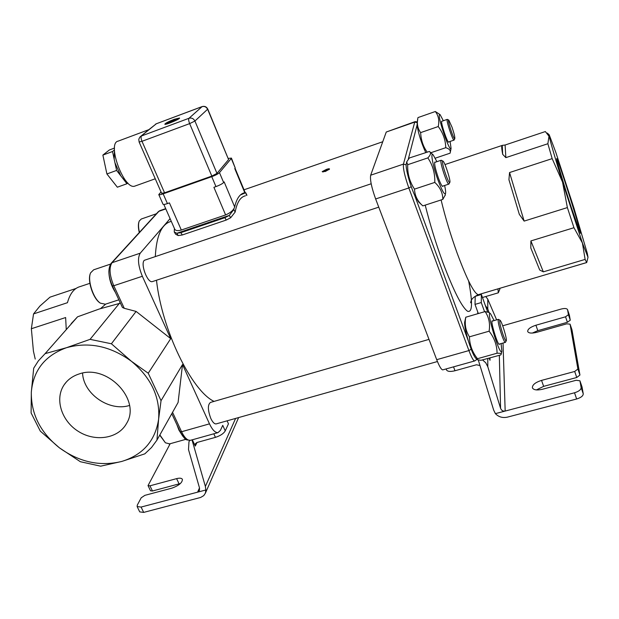 <?xml version="1.0" encoding="UTF-8"?>
<svg xmlns="http://www.w3.org/2000/svg" width="619" height="619" viewBox="0 0 619 619"><rect width="100%" height="100%" fill="white"/><g stroke="black" fill="none" stroke-linecap="round" stroke-linejoin="round"><path stroke-width="0.93" d="M505.483 342.214L505.282 342.408C504.632 342.206 503.526 339.986 501.978 335.738C498.899 326.484 497.699 321.029 498.365 319.365L499.935 320.193M216.395 423.845L216.124 423.914C214.383 424.054 212.603 422.212 210.785 418.405C207.69 409.948 207.597 404.617 210.506 402.42L428.99 339.382M449.061 183.874L448.829 184.114C447.282 184.826 440.155 163.702 440.929 160.692L441.208 160.244L442.856 161.041M152.692 281.49L152.367 281.599C147.616 283.347 140.273 264.205 144.242 260.336L371.183 183.766M214.066 401.398C191.642 390.906 161.838 329.857 156.491 280.245M155.323 256.289C156.475 235.491 161.737 223.869 171.099 221.416M82.559 373.102C83.41 394.024 109.431 411.875 129.495 405.468M213.818 433.795L215.443 437.354L196.881 442.515L195.171 443.947L195.24 446.082L192.331 439.792M192.014 439.885L205.376 486.449L205.848 489.985L205.407 493.119L203.767 495.602L200.641 497.459L143.678 512.4L141.078 507.062L137.132 506.566L137.333 505.019L141.202 497.792L144.892 495.339L171.904 488.136C178.899 485.598 182.396 482.665 182.404 479.323C181.661 478.092 179.734 477.86 176.616 478.634L179.084 483.872L152.46 490.999L149.96 485.814L148.026 485.598L170.179 443.715M215.443 437.354C220.333 435.761 223.606 433.61 225.246 430.894L222.739 425.33L220.418 430.375L217.996 432.627C215.226 432.843 212.394 429.919 209.485 423.853L182.512 364.56L178.094 402.458L156.947 440.117L158.611 419.233L161.041 400.694L182.512 364.56M137.132 506.566L139.724 511.882L143.678 512.4M205.848 489.985L141.078 507.062M149.96 485.814L176.616 478.634M148.026 485.598L150.518 490.774L152.46 490.999M180.322 483.601L179.084 483.872M199.496 487.919L197.569 492.167L199.426 490.465L199.519 487.996L188.501 449.564L188.965 441.757L189.685 440.449M227.103 420.819L228.45 423.822L225.246 430.894M490.465 313.732L489.234 312.556L485.134 311.566C488.964 317.284 490.294 323.822 489.111 331.196C494.326 337.866 496.98 345.209 497.072 353.217C499.997 353.155 501.382 353.457 501.235 354.122L500.779 354.935L480.971 360.304L477.257 359.732L477.481 358.703C472.305 352.165 469.62 344.876 469.434 336.829C465.697 330.91 464.474 324.379 465.774 317.214L464.606 322.406C464.575 326.275 465.844 332.504 468.397 341.092C471.183 349.921 473.605 355.608 475.671 358.169L475.903 358.393M494.101 320.596L490.666 313.926C484.94 307.442 499.99 357.767 501.877 351.337L501.096 343.584M492.608 321.029L492.26 320.82C490.101 320.185 497.529 345.015 499.324 344.396L499.595 344.009M485.134 311.566L465.774 317.214M489.111 331.196L469.434 336.829M497.072 353.217L477.481 358.703M478.827 295.255L478.363 294.675M497.962 288.856L498.303 292.818L499.742 289.39M498.303 292.818L482.464 297.499M425.671 152.429C421.407 143.02 418.529 133.959 417.036 125.231L408.285 159.199M427.056 151.965C423.117 146.401 420.982 139.956 420.649 132.613C417.516 128.311 416.626 123.297 417.987 117.579L435.327 111.513C438.546 115.668 439.521 120.674 438.244 126.539C443.034 132.853 445.541 139.902 445.757 147.686C449.224 148.746 450.717 150.371 450.23 152.56L450.106 153.172L435.265 158.178M417.748 118.825L417.036 125.231M443.336 120.751L440.132 114.685L439.343 114.871C438.113 119.026 450.191 153.527 451.073 148.467L450.106 141.434M439.962 114.53L435.327 111.513M442.113 121.169L441.618 121.293C440.921 123.607 447.444 142.865 448.682 142.208L448.891 141.852M445.757 147.686L430.824 152.746M438.244 126.539L420.649 132.613M182.868 436.318L178.968 430.182L176.933 424.789M159.864 434.925L165.397 442.794L159.741 435.142M165.397 442.794L169.614 443.877M503.131 334.91C504.686 339.15 505.715 341.131 506.226 340.86C507.456 340.048 501.746 321.06 500.028 320.247C499.146 321.06 500.183 325.95 503.131 334.91M139.275 232.527C138.161 227.753 138.091 224.093 139.058 221.54M156.437 213.748L141.271 219.025L139.26 221.022C138.23 223.621 138.292 227.39 139.445 232.342M451.994 127.127L448.798 120.101C446.756 118.422 453.874 140.42 454.803 138.671C455.042 137.24 454.106 133.387 451.994 127.127M454.153 139.956L454.006 140.111C452.659 140.699 445.603 118.879 447.297 119.374L448.713 120.063M165.815 208.913L158.936 211.303L111.993 262.735L140.234 253.179L170.086 218.639M140.234 253.179C137.379 258.015 138.083 265.713 142.347 276.275L113.78 285.738L124.264 308.308L136.103 311.427L111.397 343.769L90.065 339.351L66.434 347.723L45.11 353.635L38.37 360.869L33.697 368.204L31.329 392.028L31.105 412.95L40.297 431.11L59.393 447.808L80.362 461.72L100.649 466.177L121.757 461.449L144.838 453.843L151.523 447.514L156.947 440.117M136.103 311.427L170.72 338.639L142.347 276.275M170.72 338.639L148.235 373.226L131.406 361.272L111.397 343.769M161.041 400.694L148.235 373.226M79.193 373.946C72.825 375.973 67.85 379.532 64.268 384.631C54.379 398.752 61.397 421.059 78.551 431.52C95.55 442.237 118.438 438.538 126.578 423.419C141.472 399.913 107.257 363.717 79.193 373.946M76.021 288.462L49.984 297.166L39.895 306.065L33.542 313.918L67.448 302.699C69.986 293.522 74.226 288.152 80.168 286.574L89.879 283.324M66.241 329.262L65.637 317.539L31.36 328.735L33.542 313.918M105.679 304.122L100.541 308.595M120.419 303.178L99.288 308.997L77.553 316.812L45.11 353.635M77.553 316.812L71.185 323.652M119.575 303.124L90.065 339.351M124.264 308.308L122.407 307.45L112.379 285.862C108.217 276.229 107.799 268.723 111.118 263.346L111.993 262.735C108.905 267.617 109.501 275.285 113.78 285.738L112.379 285.862M31.36 328.735L33.426 351.182L35.229 359.059M66.434 347.723C45.017 355.546 33.318 370.309 31.329 392.028C30.958 413.871 40.312 432.457 59.393 447.808C79.24 462.145 100.023 466.695 121.757 461.449C143.004 454.833 155.292 440.759 158.611 419.233C160.22 397.104 151.152 377.783 131.406 361.272C110.499 346.029 88.842 341.518 66.434 347.723M115.42 292.408C111.157 285.723 108.975 278.674 108.867 271.269M100.464 303.217L99.961 302.892C93.074 298.528 87.202 280.593 90.351 273.544M110.553 264.096L93.662 269.807L90.614 272.84C87.194 279.904 93.237 298.644 100.386 303.163L105.377 304.215M442.539 161.443C441.834 164.368 448.814 184.563 449.789 182.45C451.104 181.514 444.875 161.992 442.98 161.102L442.539 161.443M418.73 202.065L414.537 194.993L468.397 341.092M442.825 199.388L422.831 205.895L422.166 205.268C417.338 200.842 414.776 195.457 414.506 189.12C409.639 181.8 407.364 173.668 407.697 164.708L406.675 161.899L409.414 157.953L429.408 151.454C431.25 152.723 430.731 154.874 427.837 157.899C432.758 165.157 435.08 173.32 434.793 182.412C440.124 187.317 442.802 192.973 442.825 199.388L445.216 195.031M406.582 162.379L406.312 163.826C405.136 166.929 409.809 184.702 414.537 194.993M436.906 161.683L433.184 154.897C430.12 151.299 432.89 166.116 437.958 179.967C441.935 190.551 444.457 195.078 445.525 193.546C445.842 192.347 445.541 189.662 444.628 185.491M435.289 162.232L434.909 162.031C434.089 163.408 435.219 168.647 438.298 177.754C440.326 183.247 441.796 186.149 442.701 186.451L443.003 186.025M427.837 157.899L407.697 164.708M434.793 182.412L414.506 189.12M544.844 274.944L586.704 262.564L587.33 260.065M530.8 247.995L530.901 240.923L543.327 271.849L539.714 270.008L530.8 247.995L539.714 270.008M508.926 179.68L509.553 172.546L524.146 221.099L519.326 214.367L508.926 179.68L519.326 214.367M502.241 145.38L505.104 145.016L505.855 157.636L502.69 154.34L502.241 145.38C501.413 145.419 501.56 148.398 502.69 154.34M505.104 145.016L545.354 131.561L549.277 136.621C550.794 143.283 555.212 158.441 562.539 182.079L582.409 242.981L588.004 257.28L587.292 253.31L574.014 208.317L555.8 152.344L549.2 134.787L547.869 143.732L552.163 158.626L562.539 182.079L567.375 207.589L573.96 227.715L582.409 242.981L585.117 259.407L586.65 262.541L478.858 294.52M571.345 207.613C563.685 184.191 555.754 157.543 556.729 158.642C557.704 157.659 582.727 236.62 580.343 233.193L571.345 207.613M573.96 227.715L530.901 240.923M543.327 271.849L585.117 259.407M552.163 158.626L509.553 172.546M524.146 221.099L567.375 207.589M505.855 157.636L547.869 143.732M411.256 186.683L408.834 187.967L375.64 198.962C371.555 187.526 369.899 179.603 370.673 175.208L403.433 164.12L414.738 122.098L415.125 121.626L417.167 121.866M442.964 369.806L442.755 369.868C441.301 369.682 439.281 366.286 436.704 359.678L468.923 350.571L408.834 187.967C404.78 176.4 402.977 168.445 403.433 164.12L406.172 164.832M417.028 122.616L414.738 122.098L386.256 132.025L414.978 121.672M375.64 198.962L436.704 359.678M386.256 132.025L370.673 175.208M322.894 172.028L326.515 169.993L329.122 169.544M322.182 171.625L325.346 171.478L329.517 169.103C329.61 168.569 328.565 168.67 326.399 169.389L322.182 171.625M245.488 195.782C240.451 196.888 237 202.32 235.15 212.069L230.655 217.764L226.252 220.054L224.859 217.71L229.27 215.42L233.804 209.586L234.005 208.518M180.849 232.69L182.288 234.98L178.241 235.576L175.641 234.261L174.241 231.955L176.794 233.286L180.849 232.69L224.859 217.71M240.482 194.915L245.735 192.733L246.942 195.287M174.419 228.488L174.241 231.955M182.288 234.98L226.252 220.054M245.209 192.788L244.582 192.749C239.932 193.762 236.628 198.498 234.671 206.939C233.657 210.089 230.632 212.75 225.61 214.932L213.903 187.309L215.954 186.598L211.76 176.67C215.598 175.239 218.174 173.893 219.482 172.631L231.274 158.495L231.429 158.093L228.31 158.418M161.041 191.936L158.781 194.583C159.106 194.977 160.569 194.737 163.161 193.848L167.424 203.589L169.42 202.885L181.313 230.036C177.785 231.057 175.579 230.755 174.697 229.123L163.857 204.471M244.791 192.702L234.763 168.569L235.22 167.989L231.274 158.495M219.482 172.631L223.645 182.528L224.148 181.893L234.671 206.939M181.313 230.036L225.61 214.932M163.161 193.848L211.76 176.67M172.74 121.007L174.937 120.187L173.219 120.597L173.869 120.04L168.964 122.415L172.74 121.007M172.569 121.154L172.283 120.635M171.881 121.641L171.625 121.192M127.808 182.953L126.949 183.742L117.347 187.201L106.909 173.962L102.878 155.09L109.346 149.991L114.515 148.065M102.878 155.09L112.526 151.516L114.453 149.968M106.909 173.962L116.604 170.426L112.526 151.516M126.949 183.742L116.604 170.426M120.806 175.827L114.956 162.789M126.199 181.22L122.817 178.419M114.167 159.106L114.461 150.618M216.975 173.39L211.83 176.082L189.646 123.622L141.991 141.302L164.553 192.795L161.629 193.283L139.105 141.983L141.991 141.302C140.954 138.671 140.776 136.9 141.472 135.979L188.988 118.275C188.393 119.165 188.609 120.945 189.646 123.622L194.923 121.038L216.975 173.39L228.581 159.578L207.644 109.308C206.367 106.894 204.471 106.019 201.972 106.669L156.321 123.769L148.893 129.634M207.775 109.091C206.545 106.754 204.672 105.919 202.15 106.569L188.988 118.275C191.596 117.602 193.577 118.523 194.923 121.038L207.775 109.091L228.581 159.578M174.279 119.305C168.623 121.541 165.474 123.173 164.816 124.195C164.894 125.417 180.377 118.925 179.549 118.02L174.279 119.305M164.553 192.795L211.83 176.082M231.429 158.093L235.22 167.989M167.424 203.589C164.84 204.463 163.377 204.688 163.037 204.262L158.781 194.583M223.645 182.528C222.345 183.812 219.784 185.166 215.954 186.598M135.375 185.917L134.764 186.133C124.032 190.35 106.522 142.865 118.229 141.101L148.846 129.657L146.556 131.561M478.325 313.554L475.005 304.401L475.23 296.323L481.381 294.497L487.625 311.844M502.698 325.795L561.077 309.074C564.605 308.185 566.749 308.355 567.515 309.57L569.287 314.862M569.379 315.125L570.269 320.185L568.42 314.707L565.542 316.804L567.399 322.29L570.269 320.185M567.399 322.29L537.803 330.654L532.309 333.076M565.542 316.804L535.922 325.223C530.336 327.08 527.589 329.184 527.69 331.544C528.742 333.277 531.721 333.533 536.642 332.326L566.718 323.838L570.06 324.147L571.91 329.648M571.964 329.795L579.941 375.037L577.898 369.017L574.695 371.47L576.753 377.497L579.941 375.037M576.753 377.497L543.644 386.357L536.41 389.924M574.695 371.47L541.548 380.391C535.242 382.426 532.201 384.925 532.41 387.873C533.655 390.032 536.998 390.496 542.453 389.266L576.173 380.267L579.941 380.801L581.992 386.844M582.061 387.053L583.253 393.816L581.14 387.61C581.048 389.699 578.842 391.425 574.517 392.779L495.393 413.639L493.676 410.126L478.348 360.181M574.517 392.779L576.645 399C580.97 397.653 583.168 395.928 583.253 393.816M576.645 399L507.387 417.144C502.597 418.158 498.597 416.989 495.393 413.639M485.319 305.43L487.78 309.013L487.772 299.163L496.631 319.868M488.971 312.332L487.78 309.013M475.005 304.401L481.265 302.559L481.381 294.497M484.576 311.736L481.265 302.559M489.211 358.161L489.985 360.289L489.977 357.944M446.098 368.932L446.454 369.868C447.475 371.593 450.323 371.88 454.996 370.742L453.534 366.858M479.988 365.519L476.437 364.777L454.996 370.742M499.34 355.337L500.57 408.3C501.467 410.474 502.999 411.395 505.166 411.062L503.03 343.042M500.57 408.3L487.803 366.742L487.795 358.556M482.495 359.879L485.76 362.804L487.803 366.742M487.772 299.163L485.722 296.532M570.084 324.217L577.898 369.017M579.972 380.909L581.14 387.61M567.546 309.701L568.42 314.707M195.24 446.082L197.02 442.477M235.599 418.429L205.376 486.449M172.554 412.324L181.568 431.737L209.485 423.853M217.996 432.627L190.358 440.341C187.441 440.604 184.516 437.741 181.568 431.737L180.114 431.629C186.203 441.587 185.36 439.413 190.358 440.341L190.814 440.217M165.691 208.634L160.104 210.584L158.162 211.86L111.304 263.145M471.183 349.217L468.923 350.571C471.454 357.264 473.349 360.73 474.595 360.97C476.104 360.142 476.777 359.523 476.615 359.105M474.773 360.923L442.755 369.868M478.116 295.464L478.131 294.776M477.729 313.732L477.767 312.007M441.099 199.952C445.2 217.068 450.547 234.787 457.132 253.109C467.097 279.834 474.162 293.685 478.332 294.683C469.945 298.544 471.09 302.165 470.633 302.768L470.842 301.646M468.653 281.088C472.792 302.745 472.436 312.812 467.577 311.272C461.836 307.156 453.588 290.845 442.817 262.332C435.799 243.105 429.926 224.032 425.214 205.121M246.594 195.403L245.735 192.733M178.241 235.576L176.794 233.286L229.27 215.42L230.655 217.764M233.804 209.586L235.15 212.069M173.521 119.962C166.952 122.841 166.062 123.599 170.836 122.253C177.429 119.359 178.318 118.593 173.521 119.962M202.057 106.6L156.321 123.769L139.817 137.155L138.795 139.26L139.105 141.983M535.922 325.223L537.803 330.654M541.548 380.391L543.644 386.357M216.124 423.914L437.432 361.535M498.968 344.187L505.282 342.408M491.981 321.207L498.272 319.396M152.367 281.599L378.751 207.156M442.322 186.249L448.829 184.114M434.608 162.457L441.099 160.275M238.624 417.577L205.407 493.119M189.623 440.449L189.352 440.991M475.671 358.169L477.257 359.732M501.877 351.337L501.235 354.122M478.108 294.752L478.68 295.294M499.997 288.253L499.626 289.901M451.073 148.467L450.23 152.56M506.226 340.86L505.421 342.338M169.142 444.009L185.901 439.32M454.803 138.671L454.106 140.056M448.38 142.022L454.006 140.111M244.01 189.801L382.751 141.736M441.602 121.347L447.228 119.397M66.442 381.9L64.268 384.631M171.78 413.701L180.114 431.629M158.332 211.675L159.733 210.715M99.961 302.892L100.386 303.163M449.789 182.45L448.984 184.021M104.812 304.401L118.856 299.813M418.429 201.786L422.166 205.268M432.929 154.657L429.756 151.779M445.525 193.546L445.1 195.581M549.053 134.656L547.235 133.054M588.004 257.28L586.858 262.023M478.247 294.892L478.239 295.425M477.883 312.332L477.853 313.694M502.009 145.488L444.968 164.561M235.042 168.221L245.225 192.718M242.71 193.399L244.582 192.749M156.421 123.699L155.555 124.164M140.652 136.397L146.548 131.553M134.764 186.133L155.261 178.783M178.001 119.305C178.171 118.616 176.694 118.825 173.568 119.931C166.643 122.887 166.983 123.08 166.828 123.986M571.941 329.718L570.06 324.147M582.03 386.945L579.941 380.801M569.341 314.994L567.515 309.57"/></g></svg>
